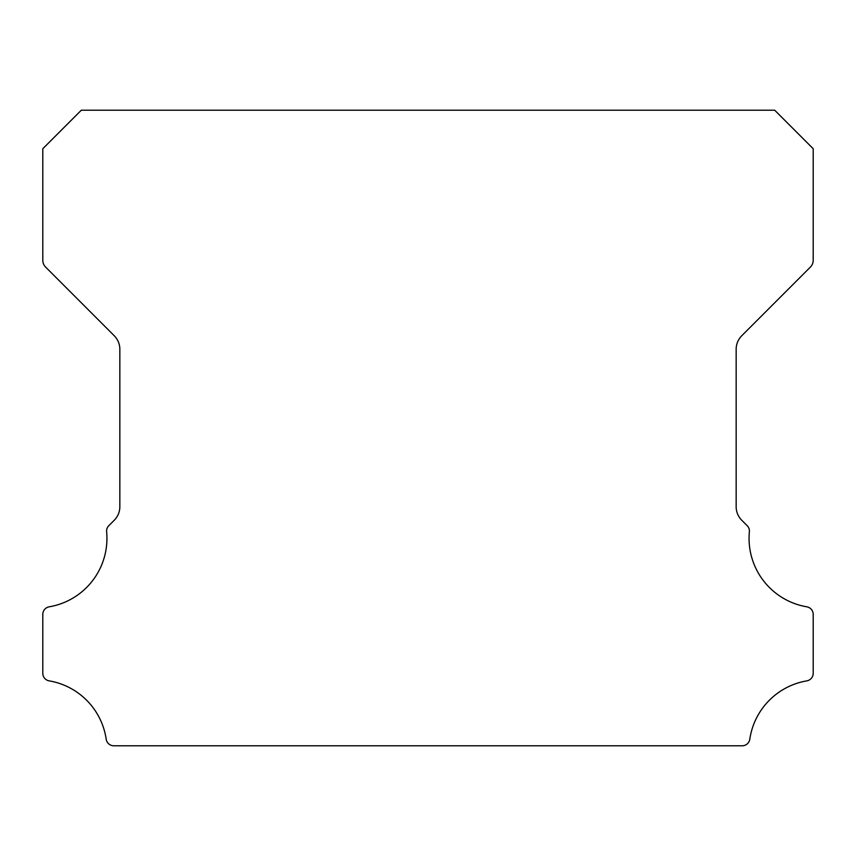 <?xml version="1.0" encoding="UTF-8"?>
<svg xmlns="http://www.w3.org/2000/svg" width="856" height="856" viewBox="0 0 856 856"><rect width="100%" height="100%" fill="white"/><g stroke="black" fill="none" stroke-linecap="round" stroke-linejoin="round"><path stroke-width="1.28" d="M806.791 606.818A69.411 69.411 0 0 1 749.375 531.811A7.704 7.704 0 0 0 747.138 525.616L741.778 520.298A19.26 19.26 0 0 1 736.16 506.699L736.16 349.302A19.26 19.26 0 0 1 741.799 335.691L810.375 267.093A9.63 9.63 0 0 0 813.2 260.288L813.2 148.73L774.68 110.21L81.32 110.21L42.8 148.73L42.8 260.288A9.63 9.63 0 0 0 45.625 267.093L114.201 335.691A19.26 19.26 0 0 1 119.84 349.302L119.84 506.699A19.26 19.26 0 0 1 114.223 520.298L108.862 525.616A7.704 7.704 0 0 0 106.626 531.811A69.411 69.411 0 0 1 49.209 606.818A7.704 7.704 0 0 0 42.8 614.415L42.8 673.276A7.704 7.704 0 0 0 49.209 680.873A69.411 69.411 0 0 1 106.198 739.21A7.704 7.704 0 0 0 113.816 745.79L742.184 745.79A7.704 7.704 0 0 0 749.803 739.21A69.411 69.411 0 0 1 806.791 680.873A7.704 7.704 0 0 0 813.2 673.276L813.2 614.415A7.704 7.704 0 0 0 806.791 606.818"/></g></svg>
